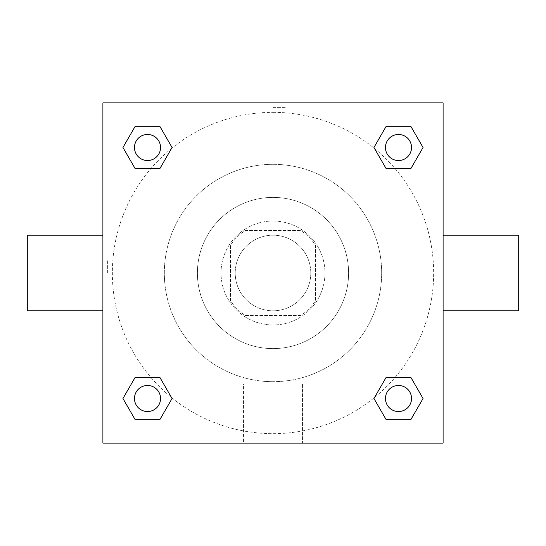 <?xml version="1.0" encoding="UTF-8"?>
<svg xmlns="http://www.w3.org/2000/svg" width="546" height="546" viewBox="0 0 546 546"><rect width="100%" height="100%" fill="white"/><g stroke="black" fill="none" stroke-linecap="round" stroke-linejoin="round"><path stroke-width="0.41" stroke-dasharray="2.73 2.05" d="M310.797 273A37.797 37.797 0 0 0 254.102 240.267A37.797 37.797 0 0 0 254.102 305.733A37.797 37.797 0 0 0 310.797 273A37.797 37.797 0 0 0 254.102 240.267A37.797 37.797 0 0 0 254.102 305.733A37.797 37.797 0 0 0 310.797 273M300.723 315.527L245.277 315.527A50.764 50.764 0 0 1 230.473 300.723L230.473 245.277A50.764 50.764 0 0 1 245.277 230.473L300.723 230.473A50.764 50.764 0 0 1 315.527 245.277L315.527 300.723A50.764 50.764 0 0 1 300.723 315.527L245.277 315.527A50.764 50.764 0 0 1 230.473 300.723L230.473 245.277A50.764 50.764 0 0 1 245.277 230.473L300.723 230.473A50.764 50.764 0 0 1 315.527 245.277L315.527 300.723A50.764 50.764 0 0 1 300.723 315.527M273 221.028A51.972 51.972 0 0 1 318.011 298.99A51.972 51.972 0 0 1 227.989 298.99A51.972 51.972 0 0 1 273 221.028A51.972 51.972 0 0 0 221.028 273A51.972 51.972 0 0 0 273 324.972A51.972 51.972 0 0 0 324.972 273A51.972 51.972 0 0 0 273 221.028M273 197.399A75.601 75.601 0 0 1 338.472 310.797A75.601 75.601 0 0 1 207.528 310.797A75.601 75.601 0 0 1 273 197.399A75.601 75.601 0 0 1 338.472 310.797A75.601 75.601 0 0 1 207.528 310.797A75.601 75.601 0 0 1 273 197.399M273 164.326A108.674 108.674 0 0 1 367.117 327.341A108.674 108.674 0 0 1 178.883 327.341A108.674 108.674 0 0 1 273 164.326A108.674 108.674 0 0 0 164.326 273A108.674 108.674 0 0 0 273 381.674A108.674 108.674 0 0 0 381.674 273A108.674 108.674 0 0 0 273 164.326M102.901 102.901L443.099 102.901L443.099 443.099L102.901 443.099L102.901 102.901L443.099 102.901L443.099 443.099L102.901 443.099L102.901 102.901L443.099 102.901L443.099 443.099L102.901 443.099L102.901 102.901M273 102.901L260.005 102.901L273 102.901M398.498 385.456A13.043 13.043 0 0 1 409.787 405.016A13.043 13.043 0 0 1 387.203 405.016A13.043 13.043 0 0 1 398.498 385.456A13.043 13.043 0 0 1 411.534 398.498A13.043 13.043 0 0 1 398.498 411.534A13.043 13.043 0 0 1 385.456 398.498A13.043 13.043 0 0 1 398.498 385.456M398.498 134.466A13.043 13.043 0 0 1 409.787 154.027A13.043 13.043 0 0 1 387.203 154.027A13.043 13.043 0 0 1 398.498 134.466A13.043 13.043 0 0 0 385.456 147.502A13.043 13.043 0 0 0 398.498 160.544A13.043 13.043 0 0 0 411.534 147.502A13.043 13.043 0 0 0 398.498 134.466M160.544 147.502A13.043 13.043 0 0 0 140.984 136.213A13.043 13.043 0 0 0 140.984 158.797A13.043 13.043 0 0 0 160.544 147.502A13.043 13.043 0 0 0 140.984 136.213A13.043 13.043 0 0 0 140.984 158.797A13.043 13.043 0 0 0 160.544 147.502A13.043 13.043 0 0 0 140.984 136.213A13.043 13.043 0 0 0 140.984 158.797A13.043 13.043 0 0 0 160.544 147.502M147.502 385.456A13.043 13.043 0 0 1 158.797 405.016A13.043 13.043 0 0 1 136.213 405.016A13.043 13.043 0 0 1 147.502 385.456A13.043 13.043 0 0 0 134.466 398.498A13.043 13.043 0 0 0 147.502 411.534A13.043 13.043 0 0 0 160.544 398.498A13.043 13.043 0 0 0 147.502 385.456M273 112.353A160.647 160.647 0 0 1 412.128 353.323A160.647 160.647 0 0 1 133.872 353.323A160.647 160.647 0 0 1 273 112.353A160.647 160.647 0 0 0 112.353 273A160.647 160.647 0 0 0 273 433.647A160.647 160.647 0 0 0 433.647 273A160.647 160.647 0 0 0 273 112.353M443.099 235.203L443.099 310.797L443.099 235.203M243.468 443.099L302.532 443.099L243.468 443.099L243.468 384.056L302.532 384.056L243.468 384.056L302.532 384.056L243.468 384.056L243.468 443.099L302.532 443.099L243.468 443.099M102.901 310.797L102.901 235.203L102.901 310.797M273 107.664L285.995 107.664L273 107.664M518.7 310.797L518.7 235.203M27.3 235.203L27.3 310.797M285.995 102.907L260.005 102.907L285.995 102.901L260.005 102.901L285.995 102.901L285.995 107.664M135.231 419.758L122.952 398.498L135.231 377.231L122.952 398.498L135.231 419.758M159.78 377.231L172.058 398.498L159.78 419.758L172.058 398.498L159.78 377.231M386.22 168.769L373.942 147.502L386.22 126.242L373.942 147.502L386.22 168.769M410.769 126.242L423.048 147.502L410.769 168.769L423.048 147.502L410.769 126.242M135.231 168.769L122.952 147.502L135.231 126.242L122.952 147.502L135.231 168.769M159.78 126.242L172.058 147.502L159.78 168.769L172.058 147.502L159.78 126.242M386.22 419.758L373.942 398.498L386.22 377.231L373.942 398.498L386.22 419.758M410.769 377.231L423.048 398.498L410.769 419.758L423.048 398.498L410.769 377.231M102.901 273L102.901 260.005L102.901 273M443.099 273L443.099 260.005L443.099 273M443.093 273L443.093 260.005L443.093 273M107.664 273L107.664 260.005L107.664 273M302.532 384.056L302.532 443.099L302.532 384.056M411.534 398.498A13.043 13.043 0 0 0 391.973 387.203A13.043 13.043 0 0 0 391.973 409.787A13.043 13.043 0 0 0 411.534 398.498M160.544 398.498A13.043 13.043 0 0 0 140.984 387.203A13.043 13.043 0 0 0 140.984 409.787A13.043 13.043 0 0 0 160.544 398.498M411.534 147.502A13.043 13.043 0 0 0 391.973 136.213A13.043 13.043 0 0 0 391.973 158.797A13.043 13.043 0 0 0 411.534 147.502M260.005 102.907L260.005 107.664M107.664 260.005L102.901 260.005M107.664 285.995L102.901 285.995"/><path stroke-width="0.82" d="M443.099 235.203L518.7 235.203L518.7 310.797L443.099 310.797M102.901 310.797L27.3 310.797L27.3 235.203L102.901 235.203M102.901 102.901L443.099 102.901L443.099 443.099L102.901 443.099L102.901 102.901M135.231 377.231L159.78 377.231L172.058 398.498L159.78 419.758L135.231 419.758L122.952 398.498L135.231 377.231L159.78 377.231L135.231 377.231M386.22 126.242L410.769 126.242L423.048 147.502L410.769 168.769L386.22 168.769L373.942 147.502L386.22 126.242L410.769 126.242L386.22 126.242M135.231 126.242L159.78 126.242L172.058 147.502L159.78 168.769L135.231 168.769L122.952 147.502L135.231 126.242L159.78 126.242L135.231 126.242M386.22 377.231L410.769 377.231L423.048 398.498L410.769 419.758L386.22 419.758L373.942 398.498L386.22 377.231L410.769 377.231L386.22 377.231M410.769 419.758L386.22 419.758L410.769 419.758M411.534 398.498A13.043 13.043 0 0 0 391.973 387.203A13.043 13.043 0 0 0 391.973 409.787A13.043 13.043 0 0 0 411.534 398.498M159.78 419.758L135.231 419.758L159.78 419.758M160.544 398.498A13.043 13.043 0 0 0 140.984 387.203A13.043 13.043 0 0 0 140.984 409.787A13.043 13.043 0 0 0 160.544 398.498M410.769 168.769L386.22 168.769L410.769 168.769M411.534 147.502A13.043 13.043 0 0 0 391.973 136.213A13.043 13.043 0 0 0 391.973 158.797A13.043 13.043 0 0 0 411.534 147.502M159.78 168.769L135.231 168.769L159.78 168.769M160.544 147.502A13.043 13.043 0 0 0 140.984 136.213A13.043 13.043 0 0 0 140.984 158.797A13.043 13.043 0 0 0 160.544 147.502"/></g></svg>
